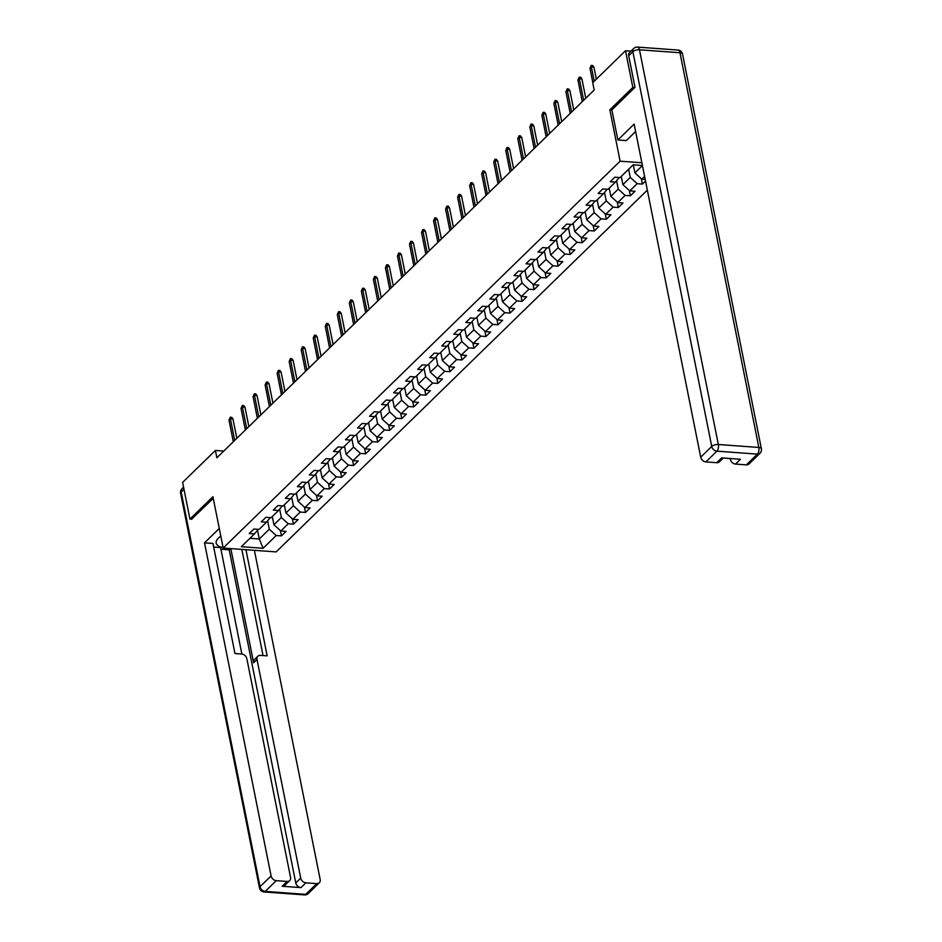 <?xml version="1.0" encoding="UTF-8"?>
<svg xmlns="http://www.w3.org/2000/svg" width="942" height="942" viewBox="0 0 942 942"><rect width="100%" height="100%" fill="white"/><g stroke="black" fill="none" stroke-linecap="round" stroke-linejoin="round"><path stroke-width="1.41" d="M634.767 87.559L632.836 87.418L609.851 109.825L620.107 161.176L223.195 548.044L276.147 551.906L647.331 190.131M620.107 161.176L641.867 162.766M642.409 165.474L633.165 164.803L620.06 177.579L614.832 177.202L610.204 181.712L615.432 182.089L608.026 189.307L602.798 188.93L598.17 193.44L603.398 193.816L595.992 201.035L590.764 200.658L586.136 205.168L591.364 205.544L583.958 212.762L578.729 212.386L574.102 216.895L579.33 217.272L571.924 224.49L566.695 224.114L562.068 228.623L567.296 229L559.889 236.218L554.673 235.841L550.046 240.351L555.262 240.728L547.855 247.946L542.639 247.569L538.012 252.079L543.228 252.456L535.821 259.674L530.605 259.297L525.977 263.807L531.194 264.184L523.799 271.402L518.571 271.025L513.943 275.535L519.172 275.912L511.765 283.13L506.537 282.753L501.909 287.263L507.137 287.64L499.731 294.858L494.503 294.481L489.875 298.991L495.103 299.368L487.697 306.586L482.469 306.209L477.841 310.719L483.069 311.095L475.663 318.314L470.435 317.937L465.807 322.447L471.035 322.823L463.629 330.041L458.413 329.665L453.785 334.175L459.001 334.551L451.595 341.769L446.378 341.393L441.751 345.902L446.967 346.279L439.573 353.497L434.344 353.12L429.717 357.63L434.933 358.007L427.538 365.225L422.31 364.848L417.683 369.358L422.911 369.735L415.504 376.953L410.276 376.565L405.649 381.086L410.877 381.463L403.47 388.681L398.242 388.292L393.615 392.814L398.843 393.191L391.436 400.409L386.208 400.02L381.581 404.53L386.809 404.919L379.402 412.137L374.186 411.748L369.547 416.258L374.775 416.647L367.368 423.865L362.152 423.476L357.524 427.986L362.741 428.375L355.334 435.593L350.118 435.204L345.49 439.714L350.707 440.102L343.312 447.32L338.084 446.932L333.456 451.442L338.684 451.83L331.278 459.048L326.05 458.66L321.422 463.17L326.65 463.558L319.244 470.776L314.016 470.388L309.388 474.898L314.616 475.286L307.21 482.504L301.982 482.116L297.354 486.625L302.582 487.014L295.176 494.232L289.948 493.843L285.32 498.353L290.548 498.742L283.142 505.96L277.925 505.571L273.298 510.081L278.514 510.47L271.108 517.688L265.891 517.299L261.264 521.809L266.48 522.198L259.074 529.416L253.857 529.027L249.23 533.537L254.446 533.926L241.34 546.701L263.089 548.291L259.285 539.001L269.306 529.227L267.634 520.82M644.599 176.448L641.808 179.168L645.199 179.416M263.089 548.291L276.206 535.515L281.434 535.892L286.062 531.382L280.834 531.005L288.24 523.787L293.457 524.164L298.084 519.654L292.868 519.278L300.274 512.059L305.491 512.436L310.118 507.926L304.902 507.55L312.308 500.332L317.525 500.708L322.152 496.198L316.936 495.822L324.331 488.604L329.559 488.98L334.186 484.471L328.958 484.094L336.365 476.876L341.593 477.253L346.22 472.743L340.992 472.366L348.399 465.148L353.627 465.525L358.254 461.015L353.026 460.638L360.433 453.42L365.661 453.797L370.288 449.287L365.06 448.91L372.467 441.692L377.695 442.069L382.322 437.559L377.094 437.182L384.501 429.964L389.717 430.341L394.345 425.831L389.128 425.454L396.535 418.236L401.751 418.613L406.379 414.103L401.162 413.726L408.557 406.508L413.785 406.885L418.413 402.375L413.197 401.998L420.591 394.78L425.819 395.157L430.447 390.647L425.219 390.271L432.625 383.053L437.853 383.429L442.481 378.92L437.253 378.543L444.659 371.325L449.887 371.701L454.515 367.192L449.287 366.815L456.693 359.597L461.921 359.974L466.549 355.464L461.321 355.087L468.727 347.869L473.944 348.246L478.583 343.736L473.355 343.359L480.761 336.141L485.978 336.518L490.605 332.008L485.389 331.631L492.796 324.413L498.012 324.79L502.639 320.28L497.423 319.903L504.818 312.685L510.046 313.062L514.673 308.552L509.445 308.175L516.852 300.957L522.08 301.334L526.708 296.824L521.479 296.447L528.886 289.229L534.114 289.606L538.742 285.096L533.513 284.72L540.92 277.501L546.148 277.89L550.776 273.368L545.548 272.992L552.954 265.774L558.182 266.162L562.81 261.64L557.582 261.264L564.988 254.046L570.204 254.434L574.832 249.913L569.616 249.536L577.022 242.318L582.238 242.706L586.866 238.196L581.65 237.808L589.056 230.59L594.272 230.978L598.9 226.469L593.684 226.08L601.078 218.862L606.307 219.25L610.934 214.741L605.706 214.352L613.112 207.134L618.341 207.523L622.968 203.013L617.74 202.624L625.147 195.406L630.375 195.795L635.002 191.285L629.774 190.896L637.181 183.678L642.409 184.067L645.517 181.029M223.76 451.065L215.4 450.453L216.86 457.788L594.19 90.02L592.718 82.684L625.5 50.738L632.836 87.418M628.644 169.207L630.28 177.39L622.874 184.608L621.237 176.425M619.247 177.52L615.432 182.089M637.181 183.678L630.28 177.39M629.774 190.896L622.874 184.608M616.574 180.723L618.246 189.118L610.84 196.336L609.215 188.153M607.213 189.248L603.398 193.816M625.147 195.406L618.246 189.118M617.74 202.624L610.84 196.336M604.54 192.451L606.212 200.846L598.818 208.064L597.181 199.881M595.179 200.976L591.364 205.544M613.112 207.134L606.212 200.846M605.706 214.352L598.818 208.064M592.506 204.179L594.19 212.574L586.784 219.792L585.147 211.609M583.145 212.704L579.33 217.272M601.078 218.862L594.19 212.574M593.684 226.08L586.784 219.792M580.472 215.906L582.156 224.302L574.75 231.52L573.113 223.336M571.111 224.431L567.296 229M589.056 230.59L582.156 224.302M581.65 237.808L574.75 231.52M568.438 227.634L570.122 236.03L562.715 243.248L561.079 235.064M559.077 236.159L555.262 240.728M577.022 242.318L570.122 236.03M569.616 249.536L562.715 243.248M556.404 239.362L558.088 247.758L550.681 254.976L549.045 246.792M547.043 247.887L543.228 252.456M564.988 254.046L558.088 247.758M557.582 261.264L550.681 254.976M544.382 251.09L546.054 259.486L538.647 266.704L537.011 258.52M535.021 259.615L531.194 264.184M552.954 265.774L546.054 259.486M545.548 272.992L538.647 266.704M532.348 262.818L534.02 271.214L526.613 278.432L524.977 270.248M522.987 271.343L519.172 275.912M540.92 277.501L534.02 271.214M533.513 284.72L526.613 278.432M520.314 274.546L521.986 282.941L514.591 290.16L512.954 281.976M510.953 283.071L507.137 287.64M528.886 289.229L521.986 282.941M521.479 296.447L514.591 290.16M508.28 286.274L509.963 294.669L502.557 301.887L500.92 293.704M498.919 294.799L495.103 299.368M516.852 300.957L509.963 294.669M509.445 308.175L502.557 301.887M496.246 298.002L497.929 306.397L490.523 313.615L488.886 305.432M486.884 306.527L483.069 311.095M504.818 312.685L497.929 306.397M497.423 319.903L490.523 313.615M484.212 309.73L485.895 318.125L478.489 325.343L476.852 317.16M474.85 318.255L471.035 322.823M492.796 324.413L485.895 318.125M485.389 331.631L478.489 325.343M472.178 321.457L473.861 329.853L466.455 337.071L464.818 328.888M462.816 329.983L459.001 334.551M480.761 336.141L473.861 329.853M473.355 343.359L466.455 337.071M460.143 333.185L461.827 341.581L454.421 348.799L452.784 340.615M450.782 341.71L446.967 346.279M468.727 347.869L461.827 341.581M461.321 355.087L454.421 348.799M448.121 344.913L449.793 353.309L442.387 360.527L440.75 352.343M438.76 353.438L434.933 358.007M456.693 359.597L449.793 353.309M449.287 366.815L442.387 360.527M436.087 356.629L437.759 365.037L430.353 372.255L428.728 364.071M426.726 365.166L422.911 369.735M444.659 371.325L437.759 365.037M437.253 378.543L430.353 372.255M424.053 368.357L425.725 376.765L418.33 383.983L416.694 375.799M414.692 376.894L410.877 381.463M432.625 383.053L425.725 376.765M425.219 390.271L418.33 383.983M412.019 380.085L413.703 388.493L406.296 395.711L404.66 387.527M402.658 388.622L398.843 393.191M420.591 394.78L413.703 388.493M413.197 401.998L406.296 395.711M399.985 391.813L401.669 400.22L394.262 407.439L392.626 399.243M390.624 400.35L386.809 404.919M408.557 406.508L401.669 400.22M401.162 413.726L394.262 407.439M387.951 403.541L389.635 411.948L382.228 419.166L380.592 410.971M378.59 412.078L374.775 416.647M396.535 418.236L389.635 411.948M389.128 425.454L382.228 419.166M375.917 415.269L377.601 423.676L370.194 430.894L368.558 422.699M366.556 423.806L362.741 428.375M384.501 429.964L377.601 423.676M377.094 437.182L370.194 430.894M363.895 426.997L365.567 435.404L358.16 442.622L356.523 434.427M354.522 435.534L350.707 440.102M372.467 441.692L365.567 435.404M365.06 448.91L358.16 442.622M351.861 438.725L353.533 447.132L346.126 454.35L344.489 446.155M342.499 447.262L338.684 451.83M360.433 453.42L353.533 447.132M353.026 460.638L346.126 454.35M339.827 450.453L341.499 458.86L334.104 466.078L332.467 457.883M330.465 458.99L326.65 463.558M348.399 465.148L341.499 458.86M340.992 472.366L334.104 466.078M327.792 462.181L329.476 470.588L322.07 477.806L320.433 469.611M318.431 470.717L314.616 475.286M336.365 476.876L329.476 470.588M328.958 484.094L322.07 477.806M315.758 473.908L317.442 482.316L310.036 489.534L308.399 481.338M306.397 482.445L302.582 487.014M324.331 488.604L317.442 482.316M316.936 495.822L310.036 489.534M303.724 485.636L305.408 494.044L298.002 501.262L296.365 493.066M294.363 494.173L290.548 498.742M312.308 500.332L305.408 494.044M304.902 507.55L298.002 501.262M291.69 497.364L293.374 505.772L285.968 512.99L284.331 504.794M282.329 505.901L278.514 510.47M300.274 512.059L293.374 505.772M292.868 519.278L285.968 512.99M279.656 509.092L281.34 517.499L273.934 524.718L272.297 516.522M270.295 517.629L266.48 522.198M288.24 523.787L281.34 517.499M280.834 531.005L273.934 524.718M257.531 530.24L259.285 539.001L249.948 538.318M258.273 529.357L254.446 533.926M276.206 535.515L269.306 529.227M223.195 548.044L212.927 496.681L189.943 519.089L191.874 519.23M189.943 519.089L182.618 482.41L215.4 450.453M630.987 51.139L625.5 50.738M633.295 164.815L634.908 172.881L642.432 165.556M641.808 179.168L634.908 172.881M281.434 535.892L280.363 530.57M293.457 524.164L292.397 518.842M305.491 512.436L304.431 507.114M317.525 500.708L316.465 495.386M329.559 488.98L328.499 483.658M341.593 477.253L340.533 471.942M353.627 465.525L352.567 460.214M365.661 453.797L364.589 448.486M377.695 442.069L376.623 436.758M389.717 430.341L388.657 425.03M401.751 418.613L400.691 413.303M413.785 406.885L412.726 401.575M425.819 395.157L424.76 389.847M437.853 383.429L436.794 378.119M449.887 371.701L448.828 366.391M461.921 359.974L460.85 354.663M473.944 348.246L472.884 342.935M485.978 336.518L484.918 331.207M498.012 324.79L496.952 319.479M510.046 313.062L508.986 307.751M522.08 301.334L521.02 296.024M534.114 289.606L533.054 284.296M546.148 277.89L545.077 272.568M558.182 266.162L557.111 260.84M570.204 254.434L569.145 249.112M582.238 242.706L581.179 237.384M594.272 230.978L593.213 225.656M606.307 219.25L605.247 213.928M618.341 207.523L617.281 202.2M630.375 195.795L629.315 190.472M642.409 184.067L641.337 178.745M609.851 109.825L611.876 109.967M236.831 438.336L232.968 418.99L230.39 418.801L234.699 440.397M229 420.156L230.272 417.235L230.39 418.801L229 420.156L233.322 441.751M230.272 417.235L231.697 417.341L232.968 418.99M220.758 535.868L218.285 538.271A18.581 7.877 168.7 0 0 216.165 543.087A18.581 7.877 168.7 0 0 223.101 547.585M219.286 528.462L204.52 542.839L212.963 543.463L234.958 653.513L241.682 654.007A4.957 3.756 45.7 0 1 246.851 658.717L290.548 877.355A4.957 3.756 45.7 0 1 289.712 880.593L284.778 885.398A4.957 3.756 -134.3 0 1 282.2 886.257L300.945 887.623A4.957 3.756 -134.3 0 1 295.764 882.913L229.212 549.822L220.923 549.21M241.858 654.019L220.593 547.573L213.693 547.067M229.212 549.822L230.484 548.574M204.52 542.839L271.084 875.93A4.957 3.756 45.7 0 0 276.253 880.652L287.133 881.441A4.957 3.756 45.7 0 0 289.712 880.593M295.764 882.913L300.71 878.097A4.957 3.756 45.7 0 0 305.879 882.819L316.759 883.608A4.957 3.756 45.7 0 0 319.338 882.76A4.957 3.756 45.7 0 0 320.174 879.522L254.387 550.316M300.71 878.097L257.013 659.459A4.957 3.756 45.7 0 1 257.849 656.233A4.957 3.756 45.7 0 1 260.428 655.373L267.163 655.867L245.944 549.704M191.603 519.207L213.269 498.377M257.013 659.459L253.622 662.768L230.814 548.597M253.622 662.768A4.957 3.756 -134.3 0 1 254.458 659.53L257.849 656.233M263.042 655.561L241.835 549.41M635.626 131.515L626.312 140.594L617.87 139.969L634.143 124.109L700.707 457.2L711.728 446.449L632.859 51.728L628.691 55.79L635.002 87.335L611.864 109.884L617.87 139.969M730.156 458.518L730.333 459.366L731.122 458.589M746.382 464.877L757.403 454.126A4.957 3.756 45.7 0 0 759.982 453.267L748.961 464.017A4.957 3.756 -134.3 0 1 746.382 464.877L735.502 464.076A4.957 3.756 -134.3 0 1 730.333 459.366M723.279 458.012L719.335 461.851A4.957 3.756 -134.3 0 1 716.756 462.71L705.876 461.91A4.957 3.756 -134.3 0 1 700.707 457.2M735.502 464.076L740.436 459.272L721.69 457.894L716.756 462.71M628.691 55.79A4.957 3.756 -134.3 0 1 629.527 52.552L633.695 48.489A4.957 3.756 45.7 0 0 632.859 51.728A4.957 2.096 -11.3 0 1 639.465 49.785L718.334 444.506L758.84 447.462L679.971 52.74L639.465 49.785A4.957 2.461 94.2 0 0 637.51 47.1A4.957 4.957 0 0 0 633.695 48.489M248.865 426.608L245.002 407.262L242.424 407.074L246.733 428.669M241.034 408.428L242.306 405.507L242.424 407.074L241.034 408.428L245.344 430.023M242.306 405.507L243.731 405.613L245.002 407.262M260.899 414.88L257.025 395.534L254.458 395.346L258.767 416.941M253.068 396.7L254.34 393.78L254.458 395.346L253.068 396.7L257.378 418.295M254.34 393.78L255.765 393.886L257.025 395.534M272.921 403.152L269.059 383.806L266.48 383.618L270.801 405.213M265.102 384.972L266.374 382.052L266.48 383.618L265.102 384.972L269.412 406.567M266.374 382.052L267.799 382.158L269.059 383.806M284.955 391.425L281.093 372.078L278.514 371.89L282.835 393.497M277.125 373.244L278.396 370.324L278.514 371.89L277.125 373.244L281.446 394.839M278.396 370.324L279.833 370.43L281.093 372.078M296.989 379.697L293.127 360.35L290.548 360.162L294.87 381.769M289.159 361.516L290.43 358.596L290.548 360.162L289.159 361.516L293.48 383.111M290.43 358.596L291.867 358.702L293.127 360.35M309.023 367.969L305.161 348.622L302.582 348.434L306.904 370.041M301.193 349.788L302.464 346.868L302.582 348.434L301.193 349.788L305.514 371.383M302.464 346.868L303.901 346.974L305.161 348.622M321.057 356.241L317.195 336.895L314.616 336.706L318.926 358.313M313.227 338.06L314.498 335.14L314.616 336.706L313.227 338.06L317.548 359.656M314.498 335.14L315.935 335.246L317.195 336.895M333.091 344.513L329.229 325.167L326.65 324.978L330.96 346.585M325.261 326.332L326.533 323.412L326.65 324.978L325.261 326.332L329.57 347.939M326.533 323.412L327.957 323.518L329.229 325.167M345.125 332.785L341.251 313.439L338.684 313.25L342.994 334.857M337.295 314.604L338.567 311.684L338.684 313.25L337.295 314.604L341.605 336.212M338.567 311.684L339.991 311.79L341.251 313.439M357.159 321.057L353.285 301.711L350.718 301.522L355.028 323.13M349.329 302.877L350.601 299.956L350.718 301.522L349.329 302.877L353.639 324.484M350.601 299.956L352.025 300.062L353.285 301.711M369.182 309.329L365.319 289.983L362.741 289.795L367.062 311.402M361.363 291.149L362.623 288.228L362.741 289.795L361.363 291.149L365.673 312.756M362.623 288.228L364.059 288.334L365.319 289.983M381.216 297.601L377.353 278.255L374.775 278.067L379.096 299.674M373.385 279.421L374.657 276.501L374.775 278.067L373.385 279.421L377.707 301.028M374.657 276.501L376.093 276.607L377.353 278.255M393.25 285.873L389.387 266.527L386.809 266.339L391.13 287.946M385.419 267.693L386.691 264.773L386.809 266.339L385.419 267.693L389.741 289.3M386.691 264.773L388.128 264.879L389.387 266.527M405.284 274.146L401.422 254.799L398.843 254.611L403.164 276.218M397.453 255.965L398.725 253.057L398.843 254.611L397.453 255.965L401.775 277.572M398.725 253.057L400.162 253.151L401.422 254.799M417.318 262.418L413.456 243.071L410.877 242.883L415.187 264.49M409.487 244.237L410.759 241.329L410.877 242.883L409.487 244.237L413.809 265.844M410.759 241.329L412.196 241.423L413.456 243.071M429.352 250.69L425.49 231.343L422.911 231.155L427.221 252.762M421.521 232.509L422.793 229.601L422.911 231.155L421.521 232.509L425.831 254.116M422.793 229.601L424.218 229.695L425.49 231.343M441.386 238.962L437.512 219.616L434.945 219.439L439.255 241.034M433.555 220.781L434.827 217.873L434.945 219.439L433.555 220.781L437.865 242.388M434.827 217.873L436.252 217.967L437.512 219.616M453.408 227.234L449.546 207.899L446.979 207.711L451.289 229.306M445.59 209.053L446.861 206.145L446.979 207.711L445.59 209.053L449.899 230.66M446.861 206.145L448.286 206.239L449.546 207.899M465.442 215.506L461.58 196.171L459.001 195.983L463.323 217.578M457.612 197.325L458.884 194.417L459.001 195.983L457.612 197.325L461.933 218.933M458.884 194.417L460.32 194.523L461.58 196.171M477.476 203.778L473.614 184.444L471.035 184.255L475.357 205.851M469.646 185.598L470.918 182.689L471.035 184.255L469.646 185.598L473.967 207.205M470.918 182.689L472.354 182.795L473.614 184.444M489.51 192.05L485.648 172.716L483.069 172.527L487.391 194.123M481.68 173.881L482.952 170.961L483.069 172.527L481.68 173.881L486.001 195.477M482.952 170.961L484.388 171.067L485.648 172.716M501.544 180.322L497.682 160.988L495.103 160.799L499.425 182.395M493.714 162.154L494.986 159.233L495.103 160.799L493.714 162.154L498.035 183.749M494.986 159.233L496.422 159.339L497.682 160.988M513.578 168.594L509.716 149.26L507.137 149.071L511.447 170.667M505.748 150.426L507.02 147.505L507.137 149.071L505.748 150.426L510.058 172.021M507.02 147.505L508.445 147.611L509.716 149.26M525.612 156.867L521.75 137.532L519.172 137.344L523.481 158.939M517.782 138.698L519.054 135.778L519.172 137.344L517.782 138.698L522.092 160.293M519.054 135.778L520.479 135.883L521.75 137.532M537.647 145.139L533.773 125.804L531.206 125.616L535.515 147.211M529.816 126.97L531.088 124.05L531.206 125.616L529.816 126.97L534.126 148.565M531.088 124.05L532.513 124.156L533.773 125.804M549.669 133.411L545.807 114.076L543.228 113.888L547.549 135.483M541.85 115.242L543.122 112.322L543.228 113.888L541.85 115.242L546.16 136.837M543.122 112.322L544.547 112.428L545.807 114.076M561.703 121.683L557.841 102.348L555.262 102.16L559.583 123.755M553.872 103.514L555.144 100.594L555.262 102.16L553.872 103.514L558.194 125.109M555.144 100.594L556.581 100.7L557.841 102.348M573.737 109.955L569.875 90.62L567.296 90.432L571.617 112.027M565.907 91.786L567.178 88.866L567.296 90.432L565.907 91.786L570.228 113.381M567.178 88.866L568.615 88.972L569.875 90.62M585.771 98.227L581.909 78.892L579.33 78.704L583.651 100.299M577.941 80.058L579.212 77.138L579.33 78.704L577.941 80.058L582.262 101.654M579.212 77.138L580.649 77.244L581.909 78.892M596.333 79.163L593.943 67.165L591.364 66.976L594.214 81.236M589.975 68.33L591.246 65.41L591.364 66.976L589.975 68.33L592.824 82.59M591.246 65.41L592.683 65.516L593.943 67.165M305.879 882.819L300.945 887.623M282.2 886.257L287.133 881.441M276.253 880.652L265.22 891.403L305.726 894.358L316.759 883.608M183.984 489.239L181.182 491.971L260.051 886.681L271.084 875.93M265.22 891.403A4.957 3.756 -134.3 0 1 260.051 886.681A4.957 2.096 -11.3 0 0 259.486 887.965A4.957 4.957 0 0 0 263.984 891.944A4.957 2.461 -85.8 0 0 265.22 891.403M305.726 894.358A4.957 2.461 94.2 0 1 304.49 894.9A4.957 4.957 0 0 0 308.305 893.511A4.957 3.756 -134.3 0 1 305.726 894.358M259.486 887.965L180.617 493.255A4.957 2.096 -11.3 0 1 181.182 491.971A4.957 3.756 -134.3 0 1 182.018 488.733L183.572 487.202M759.982 453.267A4.957 4.957 0 0 0 761.383 448.745A4.957 2.096 -11.3 0 0 758.84 447.462A4.957 2.461 94.2 0 1 757.403 454.126L716.909 451.159L705.876 461.91M716.909 451.159A4.957 2.461 -85.8 0 0 718.334 444.506A4.957 2.096 -11.3 0 0 711.728 446.449A4.957 3.756 45.7 0 0 716.909 451.159M678.016 50.056A4.957 2.461 -85.8 0 1 679.971 52.74A4.957 2.096 -11.3 0 1 682.514 54.035A4.957 4.957 0 0 0 678.016 50.056L637.51 47.1M263.984 891.944L304.49 894.9M308.305 893.511L319.338 882.76M182.018 488.733A4.957 4.957 0 0 0 180.617 493.255M761.383 448.745L682.514 54.035"/></g></svg>
